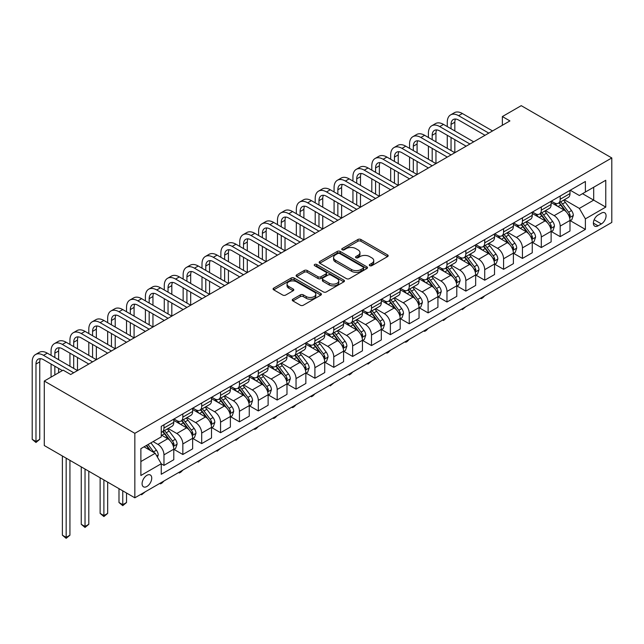 <?xml version="1.0" encoding="UTF-8"?>
<svg xmlns="http://www.w3.org/2000/svg" width="644" height="644" viewBox="0 0 644 644"><rect width="100%" height="100%" fill="white"/><g stroke="black" fill="none" stroke-linecap="round" stroke-linejoin="round"><path stroke-width="0.97" d="M369.737 265.682A1.465 0.845 0 0 0 371.813 265.682L387.551 256.602A2.093 1.208 0 0 0 388.171 255.74A2.093 1.208 0 0 0 387.551 254.887L360.89 239.488A2.093 1.208 0 0 0 357.927 239.488L342.181 248.576A1.465 0.845 0 0 0 341.755 249.18A1.465 0.845 0 0 0 342.181 249.775A1.465 0.845 0 0 0 344.258 249.775L346.295 248.6A6.706 3.872 0 0 1 355.778 248.6L358 249.88A6.706 3.872 0 0 1 359.964 252.617A6.706 3.872 0 0 1 358 255.354L355.963 256.537A1.465 0.845 0 0 0 355.528 257.133A1.465 0.845 0 0 0 355.963 257.729A1.465 0.845 0 0 0 358.032 257.729L360.068 256.553A6.706 3.872 0 0 1 369.551 256.553L371.773 257.842A6.706 3.872 0 0 1 373.737 260.579A6.706 3.872 0 0 1 371.773 263.316L369.737 264.491A1.465 0.845 0 0 0 369.31 265.087A1.465 0.845 0 0 0 369.737 265.682L369.737 264.491M146.913 486.486A6.834 3.945 120 0 0 151.372 480.464A6.834 3.945 120 0 0 150.326 474.99A6.834 3.945 120 0 0 146.913 475.328A6.834 3.945 120 0 0 142.453 481.35A6.834 3.945 120 0 0 143.499 486.824A6.834 3.945 120 0 0 146.913 486.486M292.883 299.194A2.093 1.208 0 0 0 292.271 300.048A2.093 1.208 0 0 0 292.883 300.909L300.362 305.224A2.093 1.208 0 0 0 303.332 305.224L320.809 295.129A2.093 1.208 0 0 0 321.42 294.276A2.093 1.208 0 0 0 320.809 293.423L294.139 278.023A2.093 1.208 0 0 0 291.177 278.023L273.7 288.118A2.093 1.208 0 0 0 273.08 288.971A2.093 1.208 0 0 0 273.7 289.832L282.732 295.049A2.093 1.208 0 0 0 285.695 295.049L293.181 290.726A2.093 1.208 0 0 0 293.793 289.872A2.093 1.208 0 0 0 293.181 289.019L288.697 286.427A5.603 3.236 0 0 1 287.055 284.141A5.603 3.236 0 0 1 290.516 281.154A5.603 3.236 0 0 1 296.626 281.855L314.183 291.99A5.603 3.236 0 0 1 315.826 294.276A5.603 3.236 0 0 1 312.364 297.262A5.603 3.236 0 0 1 306.254 296.562L303.332 294.872A2.093 1.208 0 0 0 300.362 294.872L292.883 299.194L292.883 300.909L300.362 296.618L300.362 294.872M611.8 157.949L521.238 105.664L502.368 116.556L509.919 120.919L70.687 374.502L63.144 370.147L44.275 381.039L134.838 433.323L611.8 157.949L611.8 222.438L134.838 497.812L134.838 433.323M346.44 278.627A2.093 1.208 0 0 0 349.402 278.627L366.887 268.532A2.093 1.208 0 0 0 367.499 267.679A2.093 1.208 0 0 0 366.887 266.817L340.217 251.426A2.093 1.208 0 0 0 337.255 251.426L319.77 261.512A2.093 1.208 0 0 0 319.158 262.374A2.093 1.208 0 0 0 319.77 263.227L346.44 278.627M315.246 266.004A1.465 0.845 0 0 1 316.735 266.214L316.735 264.467L343.848 280.124A2.093 1.208 0 0 1 344.459 280.977A2.093 1.208 0 0 1 343.848 281.831L326.363 291.925A2.093 1.208 0 0 1 323.401 291.925L296.739 276.526L296.739 274.819A2.093 1.208 0 0 0 296.119 275.672A2.093 1.208 0 0 0 296.739 276.526M296.739 274.819L304.218 270.496A2.093 1.208 0 0 1 307.18 270.496L317.999 276.743A2.093 1.208 0 0 0 320.962 276.743L325.92 273.877A2.093 1.208 0 0 0 326.532 273.024A2.093 1.208 0 0 0 325.92 272.162L314.658 265.666A1.465 0.845 0 0 1 314.232 265.062A1.465 0.845 0 0 1 315.141 264.282A1.465 0.845 0 0 1 316.735 264.467M601.383 213.116L598.067 215.032A6.617 3.824 120 0 0 593.744 220.86A6.617 3.824 120 0 0 594.758 226.165A6.617 3.824 120 0 0 598.067 225.835L601.383 223.919A6.617 3.824 120 0 0 605.706 218.091A6.617 3.824 120 0 0 604.692 212.786A6.617 3.824 120 0 0 601.383 213.116M570.214 190.238L579.35 195.51L585.388 192.025L585.388 181.479L161.25 426.352L161.25 436.898L140.875 448.659L140.875 475.505L161.25 463.736L161.25 474.282L585.388 229.409L585.388 218.863L579.35 208.406L564.337 199.745M585.388 192.025L605.763 180.264L605.763 207.102L585.388 218.863M44.275 381.039L44.275 445.527L134.838 497.812M502.368 116.556L502.368 125.274M582.514 193.683L593.688 200.131L593.688 187.235L605.763 180.264M579.35 208.406L593.688 200.131L605.763 207.102M140.875 461.555L155.212 453.279L144.047 446.831M161.25 463.825L163.97 465.395L163.97 454.849A8.541 4.927 -120 0 0 157.933 444.392L153.103 441.599M163.97 465.395L173.783 459.727L173.783 449.182A8.541 4.927 -120 0 0 167.746 438.725L161.25 434.982M174.009 449.399L182.84 454.503L182.84 443.958A8.541 4.927 -120 0 0 176.802 433.501L168.132 428.493M182.84 454.503L192.645 448.836L192.645 438.29A8.541 4.927 -120 0 0 186.607 427.833L173.783 420.427M192.87 438.508L201.701 443.611L201.701 433.066A8.541 4.927 -120 0 0 195.663 422.609L186.993 417.602M201.701 443.611L211.514 437.944L211.514 427.399A8.541 4.927 -120 0 0 205.476 416.942L192.645 409.536M211.739 427.616L220.57 432.712L220.57 422.174A8.541 4.927 -120 0 0 214.532 411.709L205.863 406.71M220.57 432.712L230.383 427.053L230.383 416.507A8.541 4.927 -120 0 0 224.345 406.05L211.514 398.644M230.608 416.724L239.439 421.82L239.439 411.274A8.541 4.927 -120 0 0 233.402 400.818L224.732 395.819M239.439 421.82L249.252 416.161L249.252 405.615A8.541 4.927 -120 0 0 243.215 395.158L230.383 387.752M249.478 405.833L258.308 410.928L258.308 400.383A8.541 4.927 -120 0 0 252.271 389.926L243.601 384.919M258.308 410.928L268.113 405.261L268.113 394.724A8.541 4.927 -120 0 0 262.076 384.267L249.252 376.853M268.339 394.941L277.17 400.037L277.17 389.491A8.541 4.927 -120 0 0 271.132 379.034L262.462 374.027M277.17 400.037L286.983 394.37L286.983 383.824A8.541 4.927 -120 0 0 280.945 373.367L268.113 365.961M287.208 384.041L296.039 389.145L296.039 378.6A8.541 4.927 -120 0 0 290.001 368.143L281.331 363.136M296.039 389.145L305.852 383.478L305.852 372.932A8.541 4.927 -120 0 0 299.814 362.475L286.983 355.069M306.077 373.15L314.908 378.253L314.908 367.708A8.541 4.927 -120 0 0 308.87 357.251L300.201 352.244M314.908 378.253L324.721 372.586L324.721 362.041A8.541 4.927 -120 0 0 318.683 351.584L305.852 344.178M324.946 362.258L333.777 367.354L333.777 356.816A8.541 4.927 -120 0 0 327.74 346.359L319.07 341.352M333.777 367.354L343.582 361.695L343.582 351.149A8.541 4.927 -120 0 0 337.545 340.692L324.721 333.286M343.807 351.366L352.638 356.462L352.638 345.917A8.541 4.927 -120 0 0 346.601 335.46L337.931 330.461M352.638 356.462L362.451 350.803L362.451 340.257A8.541 4.927 -120 0 0 356.414 329.8L343.582 322.394M362.677 340.475L371.508 345.57L371.508 335.025A8.541 4.927 -120 0 0 365.47 324.568L356.8 319.569M371.508 345.57L381.32 339.911L381.32 329.366A8.541 4.927 -120 0 0 375.283 318.909L362.451 311.495M381.546 329.583L390.377 334.679L390.377 324.133A8.541 4.927 -120 0 0 384.339 313.676L375.669 308.669M390.377 334.679L400.19 329.012L400.19 318.466A8.541 4.927 -120 0 0 394.152 308.009L381.32 300.603M400.415 318.691L409.246 323.787L409.246 313.242A8.541 4.927 -120 0 0 403.208 302.785L394.539 297.778M409.246 323.787L419.051 318.12L419.051 307.574A8.541 4.927 -120 0 0 413.013 297.117L400.19 289.711M419.276 307.792L428.107 312.895L428.107 302.35A8.541 4.927 -120 0 0 422.07 291.893L413.4 286.886M428.107 312.895L437.92 307.228L437.92 296.683A8.541 4.927 -120 0 0 431.883 286.226L419.051 278.82M438.145 296.9L446.976 302.004L446.976 291.458A8.541 4.927 -120 0 0 440.939 281.001L432.269 275.994M446.976 302.004L456.789 296.337L456.789 285.791A8.541 4.927 -120 0 0 450.752 275.334L437.92 267.928M457.015 286.008L465.845 291.104L465.845 280.567A8.541 4.927 -120 0 0 459.808 270.102L451.138 265.103M465.845 291.104L475.658 285.445L475.658 274.899A8.541 4.927 -120 0 0 469.621 264.442L456.789 257.037M475.884 275.117L484.715 280.212L484.715 269.667A8.541 4.927 -120 0 0 478.677 259.21L470.007 254.211M484.715 280.212L494.52 274.553L494.52 264.008A8.541 4.927 -120 0 0 488.482 253.551L475.658 246.145M494.745 264.225L503.576 269.321L503.576 258.775A8.541 4.927 -120 0 0 497.538 248.318L488.868 243.311M503.576 269.321L513.389 263.654L513.389 253.116A8.541 4.927 -120 0 0 507.351 242.659L494.52 235.245M513.614 253.334L522.445 258.429L522.445 247.884A8.541 4.927 -120 0 0 516.408 237.427L507.738 232.42M522.445 258.429L532.258 252.762L532.258 242.216A8.541 4.927 -120 0 0 526.22 231.76L513.389 224.353M532.483 242.442L541.314 247.538L541.314 236.992A8.541 4.927 -120 0 0 535.277 226.535L526.607 221.528M541.314 247.538L551.127 241.87L551.127 231.325A8.541 4.927 -120 0 0 545.09 220.868L532.258 213.462M551.353 231.542L560.183 236.646L560.183 226.1A8.541 4.927 -120 0 0 554.146 215.643L545.476 210.636M560.183 236.646L569.988 230.979L569.988 220.433A8.541 4.927 -120 0 0 563.951 209.976L551.127 202.57M551.353 201.129L554.146 202.747A8.541 4.927 -120 0 0 558.412 203.166A8.541 4.927 -120 0 0 560.183 199.262L560.183 196.034M532.483 212.021L535.277 213.639A8.541 4.927 -120 0 0 539.543 214.058A8.541 4.927 -120 0 0 541.314 210.153L541.314 206.925M513.614 222.921L516.408 224.531A8.541 4.927 -120 0 0 520.674 224.949A8.541 4.927 -120 0 0 522.445 221.045L522.445 217.817M494.745 233.812L497.538 235.422A8.541 4.927 -120 0 0 501.813 235.849A8.541 4.927 -120 0 0 503.576 231.937L503.576 228.709M475.884 244.704L478.677 246.314A8.541 4.927 -120 0 0 482.944 246.741A8.541 4.927 -120 0 0 484.715 242.828L484.715 239.608M457.015 255.596L459.808 257.206A8.541 4.927 -120 0 0 464.074 257.632A8.541 4.927 -120 0 0 465.845 253.72L465.845 250.5M438.145 266.487L440.939 268.097A8.541 4.927 -120 0 0 445.205 268.524A8.541 4.927 -120 0 0 446.976 264.612L446.976 261.392M419.276 277.379L422.07 278.997A8.541 4.927 -120 0 0 426.344 279.416A8.541 4.927 -120 0 0 428.107 275.511L428.107 272.283M400.415 288.279L403.208 289.889A8.541 4.927 -120 0 0 407.475 290.307A8.541 4.927 -120 0 0 409.246 286.403L409.246 283.175M381.546 299.17L384.339 300.78A8.541 4.927 -120 0 0 388.606 301.199A8.541 4.927 -120 0 0 390.377 297.295L390.377 294.067M362.677 310.062L365.47 311.672A8.541 4.927 -120 0 0 369.737 312.099A8.541 4.927 -120 0 0 371.508 308.186L371.508 304.966M343.807 320.954L346.601 322.564A8.541 4.927 -120 0 0 350.875 322.99A8.541 4.927 -120 0 0 352.638 319.078L352.638 315.858M324.946 331.845L327.74 333.455A8.541 4.927 -120 0 0 332.006 333.882A8.541 4.927 -120 0 0 333.777 329.969L333.777 326.75M306.077 342.737L308.87 344.355A8.541 4.927 -120 0 0 313.137 344.773A8.541 4.927 -120 0 0 314.908 340.869L314.908 337.641M287.208 353.628L290.001 355.247A8.541 4.927 -120 0 0 294.268 355.665A8.541 4.927 -120 0 0 296.039 351.761L296.039 348.533M268.339 364.528L271.132 366.138A8.541 4.927 -120 0 0 275.407 366.557A8.541 4.927 -120 0 0 277.17 362.653L277.17 359.424M249.478 375.42L252.271 377.03A8.541 4.927 -120 0 0 256.537 377.456A8.541 4.927 -120 0 0 258.308 373.544L258.308 370.316M230.608 386.311L233.402 387.921A8.541 4.927 -120 0 0 237.668 388.348A8.541 4.927 -120 0 0 239.439 384.436L239.439 381.216M211.739 397.203L214.532 398.813A8.541 4.927 -120 0 0 218.799 399.24A8.541 4.927 -120 0 0 220.57 395.327L220.57 392.107M192.87 408.095L195.663 409.705A8.541 4.927 -120 0 0 199.938 410.131A8.541 4.927 -120 0 0 201.701 406.219L201.701 402.999M174.009 418.986L176.802 420.604A8.541 4.927 -120 0 0 181.069 421.023A8.541 4.927 -120 0 0 182.84 417.119L182.84 413.891M570.214 220.651L585.388 229.409M558.412 203.166L568.225 197.499A8.541 4.927 -120 0 0 569.988 193.594L569.988 190.366M539.543 214.058L549.356 208.398A8.541 4.927 -120 0 0 551.127 204.486L551.127 201.266M520.674 224.949L530.487 219.29A8.541 4.927 -120 0 0 532.258 215.378L532.258 212.158M501.813 235.849L511.618 230.182A8.541 4.927 -120 0 0 513.389 226.269L513.389 223.049M482.944 246.741L492.757 241.073A8.541 4.927 -120 0 0 494.52 237.169L494.52 233.941M464.074 257.632L473.887 251.965A8.541 4.927 -120 0 0 475.658 248.061L475.658 244.833M445.205 268.524L455.018 262.857A8.541 4.927 -120 0 0 456.789 258.952L456.789 255.724M426.344 279.416L436.149 273.756A8.541 4.927 -120 0 0 437.92 269.844L437.92 266.616M407.475 290.307L417.288 284.648A8.541 4.927 -120 0 0 419.051 280.736L419.051 277.516M388.606 301.199L398.419 295.54A8.541 4.927 -120 0 0 400.19 291.627L400.19 288.407M369.737 312.099L379.549 306.431A8.541 4.927 -120 0 0 381.32 302.519L381.32 299.299M350.875 322.99L360.68 317.323A8.541 4.927 -120 0 0 362.451 313.419L362.451 310.191M332.006 333.882L341.819 328.215A8.541 4.927 -120 0 0 343.582 324.31L343.582 321.082M313.137 344.773L322.95 339.106A8.541 4.927 -120 0 0 324.721 335.202L324.721 331.974M294.268 355.665L304.081 350.006A8.541 4.927 -120 0 0 305.852 346.094L305.852 342.866M275.407 366.557L285.212 360.898A8.541 4.927 -120 0 0 286.983 356.985L286.983 353.765M256.537 377.456L266.35 371.789A8.541 4.927 -120 0 0 268.113 367.877L268.113 364.657M237.668 388.348L247.481 382.681A8.541 4.927 -120 0 0 249.252 378.769L249.252 375.549M218.799 399.24L228.612 393.573A8.541 4.927 -120 0 0 230.383 389.668L230.383 386.44M199.938 410.131L209.743 404.464A8.541 4.927 -120 0 0 211.514 400.56L211.514 397.332M181.069 421.023L190.882 415.364A8.541 4.927 -120 0 0 192.645 411.452L192.645 408.224M161.25 432.261A8.541 4.927 -120 0 0 162.199 431.915L172.012 426.256A8.541 4.927 -120 0 0 173.783 422.343L173.783 419.123M162.199 431.915A8.541 4.927 -120 0 0 163.97 428.01L163.97 424.782M155.212 453.279L161.25 463.736M370.324 265.892L371.773 265.054A6.706 3.872 0 0 0 373.737 262.317L373.737 260.579M359.964 252.617L359.964 254.364A6.706 3.872 0 0 1 358 257.101L356.543 257.938M387.527 256.618L360.89 241.234A2.093 1.208 0 0 0 357.927 241.234L342.769 249.985M366.887 266.817L366.887 268.532L340.217 253.164A2.093 1.208 0 0 0 337.255 253.164L319.802 263.243L319.77 261.512M363.184 268.274A1.465 0.845 0 0 0 363.61 267.679A1.465 0.845 0 0 0 363.184 267.075L339.774 253.559A1.465 0.845 0 0 0 337.698 253.559L335.548 254.799A6.706 3.872 0 0 0 333.592 257.536A6.706 3.872 0 0 0 335.548 260.273L351.552 269.514A6.706 3.872 0 0 0 361.034 269.514L363.184 268.274L363.184 270.013A1.465 0.845 0 0 0 363.61 269.417L363.61 267.679M333.592 257.536L333.592 259.282A6.706 3.872 0 0 0 335.548 262.019L335.548 260.273M363.184 270.013L361.034 271.253A6.706 3.872 0 0 1 351.552 271.253L335.548 262.019M296.763 276.542L304.218 272.243L304.218 270.496M326.532 273.024L326.532 274.763A2.093 1.208 0 0 1 325.92 275.616L320.962 278.482A2.093 1.208 0 0 1 317.999 278.482L307.18 272.243A2.093 1.208 0 0 0 304.218 272.243M316.735 266.214L343.824 281.847M329.221 283.223A5.603 3.236 0 0 0 335.323 283.923A5.603 3.236 0 0 0 338.784 280.937A5.603 3.236 0 0 0 337.142 278.643L330.96 275.077A2.093 1.208 0 0 0 327.997 275.077L323.03 277.942A2.093 1.208 0 0 0 322.419 278.796A2.093 1.208 0 0 0 323.03 279.649L329.221 283.223L329.221 284.962A5.603 3.236 0 0 0 335.323 285.662A5.603 3.236 0 0 0 338.784 282.676L338.784 280.937M322.419 278.796L322.419 280.534A2.093 1.208 0 0 0 323.03 281.396L323.03 279.649M329.221 284.962L323.03 281.396M315.826 294.276L315.826 296.023A5.603 3.236 0 0 1 312.364 299.009A5.603 3.236 0 0 1 306.254 298.309L303.332 296.618A2.093 1.208 0 0 0 300.362 296.618M287.055 284.141L287.055 285.88A5.603 3.236 0 0 0 288.697 288.174L288.697 286.427M293.149 290.742L288.697 288.174M320.784 295.145L294.139 279.77A2.093 1.208 0 0 0 291.177 279.77L273.724 289.848M569.988 220.779L571.8 219.741L573.313 215.378A5.659 3.268 -120 0 0 571.502 210.564L565.335 202.329A16.333 9.427 -120 0 0 563.556 200.195M557.422 206.209A16.333 9.427 -120 0 0 554.082 202.707M569.473 217.318L570.254 215.619A5.659 3.268 -120 0 0 568.636 212.222L562.47 203.987A16.333 9.427 -120 0 0 560.691 201.854M559.169 202.731A13.556 7.825 60 0 1 561.391 205.259L566.615 212.222M558.879 202.9A16.333 9.427 60 0 1 560.658 205.034L564.756 210.508M484.811 295.757L482.75 297.818L481.237 298.687L480.48 298.252M481.237 297.818L481.237 298.687M447.274 126.578L447.274 122.223A16.011 9.241 60 0 1 450.591 114.898A16.011 9.241 60 0 1 458.6 115.687L462.376 113.513L492.555 130.941M458.6 115.687L488.788 133.115M485.013 135.296L458.6 120.042A10.674 6.158 -120 0 0 453.263 119.518A10.674 6.158 -120 0 0 451.05 124.405L451.05 128.76M455.493 119.027A10.674 6.158 -120 0 0 454.825 122.223L454.825 130.941M451.05 137.47L451.05 150.543M454.825 139.651L454.825 152.725L424.638 135.296L420.862 137.47L451.05 154.898M447.274 148.37L447.274 135.296M450.591 114.898L454.366 112.716A16.011 9.241 60 0 1 462.368 113.513M551.127 231.679L552.938 230.633L554.444 226.269A5.659 3.268 -120 0 0 552.641 221.456L546.474 213.22A16.333 9.427 -120 0 0 544.687 211.087M538.553 217.1A16.333 9.427 -120 0 0 535.212 213.599M550.604 228.209L551.393 226.511A5.659 3.268 -120 0 0 549.767 223.114L543.6 214.879A16.333 9.427 -120 0 0 541.821 212.745M540.3 213.623A13.556 7.825 60 0 1 542.53 216.151L547.746 223.122M540.01 213.792A16.333 9.427 60 0 1 541.789 215.925L545.895 221.399M465.942 306.649L462.368 309.587L461.619 309.144M462.368 308.709L462.368 309.587M532.258 242.571L534.069 241.524L535.575 237.169A5.659 3.268 -120 0 0 533.771 232.347L527.605 224.112A16.333 9.427 -120 0 0 525.818 221.979M519.692 227.992A16.333 9.427 -120 0 0 516.343 224.49M531.743 239.101L532.524 237.403A5.659 3.268 -120 0 0 530.906 234.005L524.739 225.77A16.333 9.427 -120 0 0 522.952 223.637M521.431 224.514A13.556 7.825 60 0 1 523.661 227.042L528.877 234.013M521.141 224.684A16.333 9.427 60 0 1 522.928 226.817L527.025 232.291M447.073 317.54L443.507 320.479L442.75 320.036M443.507 319.601L443.507 320.479M513.389 253.462L515.2 252.416L516.705 248.061A5.659 3.268 -120 0 0 514.902 243.239L508.736 235.012A16.333 9.427 -120 0 0 506.957 232.878M500.823 238.884A16.333 9.427 -120 0 0 497.482 235.39M512.874 250.001L513.654 248.302A5.659 3.268 -120 0 0 512.036 244.897L505.87 236.662A16.333 9.427 -120 0 0 504.083 234.529M502.57 235.406A13.556 7.825 60 0 1 504.791 237.934L510.008 244.905M502.272 235.575A16.333 9.427 60 0 1 504.059 237.708L508.156 243.182M426.143 330.501L424.638 331.37L423.881 330.936M426.151 330.501L428.212 328.432M424.638 330.493L424.638 331.37M428.413 137.47L428.413 133.115A16.011 9.241 60 0 1 431.73 125.789L435.497 123.608A16.011 9.241 60 0 1 443.507 124.405L473.694 141.833M431.73 125.789A16.011 9.241 60 0 1 439.731 126.578L469.919 144.006M466.143 146.188L439.731 130.941A10.674 6.158 -120 0 0 434.394 130.41A10.674 6.158 -120 0 0 432.18 135.296M436.624 129.919A10.674 6.158 -120 0 0 435.956 133.115L435.956 141.833M435.956 133.115L432.188 135.296L432.188 139.651M432.188 148.37L432.188 161.435M435.956 150.543L435.956 163.616L405.768 146.188L402.001 148.37L432.18 165.798M428.413 159.261L428.413 146.188M447.274 157.08L420.862 141.833A10.674 6.158 -120 0 0 415.525 141.302A10.674 6.158 -120 0 0 413.319 146.188L413.319 150.543M417.763 140.811A10.674 6.158 -120 0 0 417.095 144.006L417.095 152.725M413.319 159.261L413.319 172.334M417.095 161.435L417.095 174.508M409.544 170.153L409.544 157.08M409.544 148.37L409.544 144.006A16.011 9.241 60 0 1 412.86 136.681A16.011 9.241 60 0 1 420.862 137.47M412.86 136.681L416.636 134.499A16.011 9.241 60 0 1 424.638 135.296M428.413 167.971L402.001 152.725M398.894 151.702A10.674 6.158 -120 0 0 398.225 154.906L398.225 163.616M401.993 152.725A10.674 6.158 -120 0 0 396.664 152.193A10.674 6.158 -120 0 0 394.45 157.08L394.45 161.435M394.45 170.153L394.45 183.226M398.225 172.334L398.225 185.4L368.038 167.971L364.263 170.153L394.45 187.581M390.675 181.045L390.675 167.971M390.675 159.261L390.675 154.906A16.011 9.241 60 0 1 393.991 147.573A16.011 9.241 60 0 1 401.993 148.37M393.991 147.573L397.767 145.391A16.011 9.241 60 0 1 405.768 146.188M494.52 264.354L496.331 263.307L497.844 258.952A5.659 3.268 -120 0 0 496.033 254.13L489.867 245.903A16.333 9.427 -120 0 0 488.088 243.77M481.954 249.775A16.333 9.427 -120 0 0 478.613 246.282M494.004 260.892L494.785 259.194A5.659 3.268 -120 0 0 493.167 255.789L487.001 247.554A16.333 9.427 -120 0 0 485.222 245.42M483.7 246.298A13.556 7.825 60 0 1 485.922 248.834L491.147 255.797M483.411 246.467A16.333 9.427 60 0 1 485.19 248.6L489.287 254.074M409.343 339.324L407.282 341.392L405.768 342.262L405.012 341.827M405.768 341.392L405.768 342.262M371.805 170.153L371.805 165.798A16.011 9.241 60 0 1 375.122 158.464L378.897 156.291A16.011 9.241 60 0 1 386.907 157.08L417.087 174.508M375.122 158.464A16.011 9.241 60 0 1 383.132 159.261L413.319 176.689M409.544 178.863L383.132 163.616A10.674 6.158 -120 0 0 377.795 163.085A10.674 6.158 -120 0 0 375.581 167.971L375.581 172.334M380.024 162.594A10.674 6.158 -120 0 0 379.356 165.798L379.356 174.508M375.581 181.045L375.581 194.118M379.356 183.226L379.356 196.291L349.169 178.863L345.393 181.045L375.581 198.473M371.805 191.936L371.805 178.863M475.658 275.246L477.47 274.199L478.975 269.844A5.659 3.268 -120 0 0 477.172 265.03L471.006 256.795A16.333 9.427 -120 0 0 469.218 254.662M463.084 260.675A16.333 9.427 -120 0 0 459.744 257.173M475.135 271.784L475.924 270.086A5.659 3.268 -120 0 0 474.298 266.68L468.132 258.453A16.333 9.427 -120 0 0 466.353 256.32M464.831 257.197A13.556 7.825 60 0 1 467.061 259.725L472.277 266.688M464.541 257.358A16.333 9.427 60 0 1 466.32 259.5L470.426 264.966M390.473 350.223L388.413 352.284L386.899 353.154L386.899 352.284M386.907 353.154L386.15 352.719M456.789 286.137L458.6 285.091L460.106 280.736A5.659 3.268 -120 0 0 458.303 275.922L452.136 267.687A16.333 9.427 -120 0 0 450.349 265.553M444.223 271.567A16.333 9.427 -120 0 0 440.874 268.065M456.274 282.676L457.055 280.977A5.659 3.268 -120 0 0 455.437 277.572L449.271 269.345A16.333 9.427 -120 0 0 447.483 267.212M445.962 268.089A13.556 7.825 60 0 1 448.192 270.617L453.408 277.58M445.672 268.258A16.333 9.427 60 0 1 447.459 270.391L451.557 275.865M371.604 361.115L368.038 364.045L367.281 363.61M368.038 363.176L368.038 364.045M437.92 297.037L439.731 295.99L441.237 291.627A5.659 3.268 -120 0 0 439.433 286.813L433.267 278.578A16.333 9.427 -120 0 0 431.488 276.445M425.354 282.458A16.333 9.427 -120 0 0 422.013 278.957M437.405 293.567L438.186 291.869A5.659 3.268 -120 0 0 436.568 288.472L430.401 280.237A16.333 9.427 -120 0 0 428.614 278.103M427.101 278.981A13.556 7.825 60 0 1 429.323 281.509L434.539 288.48M426.803 279.15A16.333 9.427 60 0 1 428.59 281.283L432.688 286.757M350.674 374.067L349.169 374.937L348.412 374.502M350.682 374.067L352.743 372.007M349.169 374.067L349.169 374.937M419.051 307.929L420.862 306.882L422.375 302.519A5.659 3.268 -120 0 0 420.564 297.705L414.398 289.47A16.333 9.427 -120 0 0 412.619 287.337M406.485 293.35A16.333 9.427 -120 0 0 403.144 289.848M418.536 304.459L419.316 302.761A5.659 3.268 -120 0 0 417.698 299.363L411.532 291.128A16.333 9.427 -120 0 0 409.753 288.995M408.232 289.872A13.556 7.825 60 0 1 410.453 292.4L415.678 299.371M407.942 290.042A16.333 9.427 60 0 1 409.721 292.175L413.818 297.649M333.874 382.898L330.3 385.837L329.543 385.394M330.3 384.959L330.3 385.837M400.19 318.82L402.001 317.774L403.506 313.419A5.659 3.268 -120 0 0 401.703 308.597L395.537 300.37A16.333 9.427 -120 0 0 393.75 298.228M387.616 304.242A16.333 9.427 -120 0 0 384.275 300.74M399.666 315.351L400.455 313.66A5.659 3.268 -120 0 0 398.829 310.255L392.663 302.02A16.333 9.427 -120 0 0 390.884 299.887M389.362 300.764A13.556 7.825 60 0 1 391.592 303.292L396.809 310.263M389.073 300.933A16.333 9.427 60 0 1 390.852 303.066L394.957 308.54M315.005 393.79L312.944 395.859L311.43 396.728L311.43 395.851M311.438 396.728L310.682 396.293M390.675 189.763L364.263 174.508A10.674 6.158 -120 0 0 358.925 173.985A10.674 6.158 -120 0 0 356.712 178.863M361.155 173.486A10.674 6.158 -120 0 0 360.487 176.689L360.487 185.4M360.487 176.689L356.72 178.863L356.72 183.226M356.72 191.936L356.72 205.009M360.487 194.118L360.487 207.191L330.3 189.763L326.532 191.936L356.712 209.364M352.944 202.828L352.944 189.763M352.944 181.045L352.944 176.689A16.011 9.241 60 0 1 356.261 169.356A16.011 9.241 60 0 1 364.263 170.153M356.261 169.356L360.028 167.182A16.011 9.241 60 0 1 368.038 167.971M371.805 200.654L345.393 185.4A10.674 6.158 -120 0 0 340.056 184.876A10.674 6.158 -120 0 0 337.85 189.763L337.85 194.118M342.294 184.385A10.674 6.158 -120 0 0 341.626 187.581L341.626 196.291M337.85 202.828L337.85 215.901M341.626 205.009L341.626 218.083M334.075 213.728L334.075 200.654M334.075 191.936L334.075 187.581A16.011 9.241 60 0 1 337.392 180.256A16.011 9.241 60 0 1 345.393 181.045M337.392 180.256L341.167 178.074A16.011 9.241 60 0 1 349.169 178.863M352.944 211.546L326.532 196.291A10.674 6.158 -120 0 0 321.195 195.768A10.674 6.158 -120 0 0 318.981 200.654L318.981 205.009M323.425 195.277A10.674 6.158 -120 0 0 322.757 198.473L322.757 207.191M318.981 213.728L318.981 226.793M322.757 215.901L322.757 228.974L292.569 211.546L288.794 213.728L318.981 231.156M315.206 224.619L315.206 211.546M315.206 202.828L315.206 198.473A16.011 9.241 60 0 1 318.522 191.147A16.011 9.241 60 0 1 326.524 191.936M318.522 191.147L322.298 188.966A16.011 9.241 60 0 1 330.3 189.763M296.345 209.364A16.011 9.241 60 0 1 299.653 202.039L303.429 199.857A16.011 9.241 60 0 1 311.438 200.654L341.618 218.083M299.653 202.039A16.011 9.241 60 0 1 307.663 202.828L337.85 220.256M334.075 222.438L307.663 207.191A10.674 6.158 -120 0 0 302.326 206.66A10.674 6.158 -120 0 0 300.112 211.546L300.112 215.901M304.556 206.169A10.674 6.158 -120 0 0 303.888 209.364L303.888 218.083M300.112 224.619L300.112 237.684M303.888 226.793L303.888 239.866L273.7 222.438L269.925 224.619L300.112 242.047M296.337 235.511L296.337 222.438M296.337 213.728L296.337 209.364M315.206 233.329L288.794 218.083A10.674 6.158 -120 0 0 283.457 217.551A10.674 6.158 -120 0 0 281.251 222.438L281.251 226.793M285.686 217.06A10.674 6.158 -120 0 0 285.018 220.256L285.018 228.974M281.251 235.511L281.251 248.584M285.018 237.684L285.018 250.758L254.831 233.329L251.063 235.511L281.243 252.939M277.475 246.402L277.475 233.329M277.475 224.619L277.475 220.256A16.011 9.241 60 0 1 280.792 212.931A16.011 9.241 60 0 1 288.794 213.728M280.792 212.931L284.559 210.749A16.011 9.241 60 0 1 292.569 211.546M381.32 329.712L383.132 328.665L384.637 324.31A5.659 3.268 -120 0 0 382.834 319.488L376.668 311.261A16.333 9.427 -120 0 0 374.88 309.128M368.754 315.133A16.333 9.427 -120 0 0 365.406 311.64M380.805 326.25L381.586 324.552A5.659 3.268 -120 0 0 379.968 321.147L373.802 312.912A16.333 9.427 -120 0 0 372.015 310.778M370.493 311.656A13.556 7.825 60 0 1 372.723 314.192L377.939 321.155M370.203 311.825A16.333 9.427 60 0 1 371.991 313.958L376.088 319.432M296.135 404.682L294.075 406.75L292.569 407.62L291.812 407.185M292.569 406.742L292.569 407.62M296.337 244.221L269.925 228.974A10.674 6.158 -120 0 0 264.587 228.443A10.674 6.158 -120 0 0 262.382 233.329L262.382 237.684M266.825 227.952A10.674 6.158 -120 0 0 266.157 231.156L266.157 239.866M262.382 246.402L262.382 259.476M266.157 248.584L266.157 261.649M258.606 257.294L258.606 244.221M258.606 235.511L258.606 231.156A16.011 9.241 60 0 1 261.923 223.822A16.011 9.241 60 0 1 269.925 224.619M261.923 223.822L265.698 221.649A16.011 9.241 60 0 1 273.7 222.438M362.451 340.604L364.263 339.557L365.768 335.202A5.659 3.268 -120 0 0 363.965 330.388L357.798 322.153A16.333 9.427 -120 0 0 356.019 320.02M349.885 326.025A16.333 9.427 -120 0 0 346.544 322.531M361.936 337.142L362.717 335.444A5.659 3.268 -120 0 0 361.099 332.038L354.933 323.811A16.333 9.427 -120 0 0 353.145 321.67M351.632 322.547A13.556 7.825 60 0 1 353.854 325.083L359.07 332.046M351.334 322.716A16.333 9.427 60 0 1 353.121 324.85L357.219 330.324M275.205 417.642L273.7 418.511L272.943 418.077M275.213 417.642L277.274 415.573M273.7 417.642L273.7 418.511M277.475 255.113L251.063 239.866A10.674 6.158 -120 0 0 245.726 239.335A10.674 6.158 -120 0 0 243.513 244.221L243.513 248.584M247.956 238.844A10.674 6.158 -120 0 0 247.288 242.047L247.288 250.758M243.513 257.294L243.513 270.367M247.288 259.476L247.288 272.549L217.1 255.121L213.325 257.294L243.513 274.722M239.737 268.186L239.737 255.121M239.737 246.402L239.737 242.047A16.011 9.241 60 0 1 243.054 234.714A16.011 9.241 60 0 1 251.063 235.511M243.054 234.714L246.829 232.54A16.011 9.241 60 0 1 254.831 233.329M343.582 351.495L345.393 350.449L346.907 346.094A5.659 3.268 -120 0 0 345.095 341.28L338.929 333.045A16.333 9.427 -120 0 0 337.15 330.911M331.016 336.925A16.333 9.427 -120 0 0 327.675 333.423M343.067 348.034L343.848 346.335A5.659 3.268 -120 0 0 342.23 342.93L336.063 334.703A16.333 9.427 -120 0 0 334.284 332.57M332.763 333.447A13.556 7.825 60 0 1 334.985 335.975L340.209 342.938M332.473 333.616A16.333 9.427 60 0 1 334.252 335.749L338.35 341.215M258.405 426.473L256.344 428.534L254.831 429.403L254.074 428.968M254.831 428.534L254.831 429.403M220.876 252.939A16.011 9.241 60 0 1 224.184 245.606L227.96 243.432A16.011 9.241 60 0 1 235.97 244.221L266.149 261.649M224.184 245.606A16.011 9.241 60 0 1 232.194 246.402L262.382 263.831M258.606 266.012L232.194 250.758A10.674 6.158 -120 0 0 226.857 250.234A10.674 6.158 -120 0 0 224.643 255.121L224.643 259.476M229.087 249.735A10.674 6.158 -120 0 0 228.419 252.939L228.419 261.649M224.643 268.186L224.643 281.259M228.419 270.367L228.419 283.441L198.231 266.012L194.456 268.186L224.643 285.614M220.868 279.077L220.868 266.012M220.868 257.294L220.868 252.939M324.721 362.387L326.532 361.348L328.038 356.985A5.659 3.268 -120 0 0 326.234 352.171L320.068 343.936A16.333 9.427 -120 0 0 318.281 341.803M312.147 347.816A16.333 9.427 -120 0 0 308.806 344.315M324.198 358.925L324.987 357.227A5.659 3.268 -120 0 0 323.36 353.83L317.194 345.595A16.333 9.427 -120 0 0 315.415 343.461M313.894 344.339A13.556 7.825 60 0 1 316.124 346.866L321.34 353.83M313.604 344.508A16.333 9.427 60 0 1 315.383 346.641L319.488 352.115M239.536 437.365L235.97 440.295L235.213 439.86M235.962 439.425L235.962 440.295M239.737 276.904L213.325 261.649A10.674 6.158 -120 0 0 207.988 261.126A10.674 6.158 -120 0 0 205.782 266.012L205.782 270.367M210.218 260.635A10.674 6.158 -120 0 0 209.55 263.831L209.55 272.549M205.782 279.077L205.782 292.151M209.55 281.259L209.55 294.332L179.362 276.904L175.595 279.077L205.774 296.506M202.007 289.977L202.007 276.904M202.007 268.186L202.007 263.831A16.011 9.241 60 0 1 205.323 256.505A16.011 9.241 60 0 1 213.325 257.294M205.323 256.505L209.091 254.324A16.011 9.241 60 0 1 217.1 255.121M305.852 373.287L307.663 372.24L309.168 367.877A5.659 3.268 -120 0 0 307.365 363.063L301.199 354.828A16.333 9.427 -120 0 0 299.412 352.695M293.286 358.708A16.333 9.427 -120 0 0 289.937 355.206M305.337 369.817L306.117 368.118A5.659 3.268 -120 0 0 304.499 364.721L298.333 356.486A16.333 9.427 -120 0 0 296.546 354.353M295.024 355.23A13.556 7.825 60 0 1 297.254 357.758L302.471 364.729M294.735 355.399A16.333 9.427 60 0 1 296.522 357.533L300.619 363.007M220.667 448.256L217.1 451.194L216.344 450.752M217.1 450.317L217.1 451.194M220.868 287.796L194.456 272.549A10.674 6.158 -120 0 0 189.119 272.018A10.674 6.158 -120 0 0 186.913 276.904L186.913 281.259M191.357 271.526A10.674 6.158 -120 0 0 190.688 274.722L190.688 283.441M186.913 289.977L186.913 303.042M190.688 292.151L190.688 305.224M183.138 300.869L183.138 287.796M183.138 279.077L183.138 274.722A16.011 9.241 60 0 1 186.454 267.397A16.011 9.241 60 0 1 194.456 268.186M186.454 267.397L190.23 265.215A16.011 9.241 60 0 1 198.231 266.012M286.983 384.178L288.794 383.132L290.299 378.777A5.659 3.268 -120 0 0 288.496 373.955L282.33 365.72A16.333 9.427 -120 0 0 280.551 363.586M274.416 369.6A16.333 9.427 -120 0 0 271.076 366.098M286.467 380.709L287.248 379.01A5.659 3.268 -120 0 0 285.63 375.613L279.464 367.378A16.333 9.427 -120 0 0 277.677 365.245M276.163 366.122A13.556 7.825 60 0 1 278.385 368.65L283.602 375.621M275.865 366.291A16.333 9.427 60 0 1 277.653 368.424L281.75 373.898M201.805 459.148L198.231 462.086L197.475 461.643M198.231 461.209L198.231 462.086M202.007 298.687L175.595 283.441A10.674 6.158 -120 0 0 170.258 282.909A10.674 6.158 -120 0 0 168.044 287.796L168.044 292.151M172.487 282.418A10.674 6.158 -120 0 0 171.819 285.614L171.819 294.332M168.044 300.869L168.044 313.942M171.819 303.042L171.819 316.115L141.632 298.687L137.856 300.869L168.044 318.297M164.268 311.76L164.268 298.687M164.268 289.977L164.268 285.614A16.011 9.241 60 0 1 167.585 278.288A16.011 9.241 60 0 1 175.595 279.077M167.585 278.288L171.36 276.107A16.011 9.241 60 0 1 179.362 276.904M268.113 395.07L269.925 394.023L271.438 389.668A5.659 3.268 -120 0 0 269.627 384.846L263.46 376.619A16.333 9.427 -120 0 0 261.681 374.486M255.547 380.491A16.333 9.427 -120 0 0 252.207 376.998M267.598 391.6L268.379 389.91A5.659 3.268 -120 0 0 266.761 386.505L260.595 378.269A16.333 9.427 -120 0 0 258.816 376.136M257.294 377.014A13.556 7.825 60 0 1 259.516 379.541L264.74 386.513M257.004 377.183A16.333 9.427 60 0 1 258.783 379.316L262.881 384.79M182.936 470.04L180.875 472.108L179.362 472.978L178.605 472.543M179.362 472.1L179.362 472.978M249.252 405.962L251.063 404.915L252.569 400.56A5.659 3.268 -120 0 0 250.766 395.738L244.599 387.511A16.333 9.427 -120 0 0 242.812 385.378M236.678 391.383A16.333 9.427 -120 0 0 233.337 387.889M248.729 402.5L249.518 400.801A5.659 3.268 -120 0 0 247.892 397.396L241.725 389.161A16.333 9.427 -120 0 0 239.946 387.028M238.425 387.905A13.556 7.825 60 0 1 240.655 390.441L245.871 397.404M238.135 388.074A16.333 9.427 60 0 1 239.914 390.208L244.02 395.682M164.067 480.931L162.006 483L160.501 483.869L159.744 483.435M160.493 483L160.493 483.869M230.383 416.853L232.194 415.807L233.7 411.452A5.659 3.268 -120 0 0 231.896 406.638L225.73 398.403A16.333 9.427 -120 0 0 223.943 396.269M217.817 402.275A16.333 9.427 -120 0 0 214.468 398.781M229.868 413.392L230.649 411.693A5.659 3.268 -120 0 0 229.031 408.288L222.864 400.061A16.333 9.427 -120 0 0 221.077 397.928M219.556 398.797A13.556 7.825 60 0 1 221.786 401.333L227.002 408.296M219.266 398.966A16.333 9.427 60 0 1 221.053 401.099L225.15 406.573M145.198 491.831L141.632 494.761L140.875 494.326M141.632 493.892L141.632 494.761M211.514 427.745L213.325 426.698L214.83 422.343A5.659 3.268 -120 0 0 213.027 417.529L206.861 409.294A16.333 9.427 -120 0 0 205.082 407.161M198.948 413.174A16.333 9.427 -120 0 0 195.607 409.673M210.999 424.283L211.779 422.585A5.659 3.268 -120 0 0 210.161 419.18L203.995 410.953A16.333 9.427 -120 0 0 202.208 408.819M200.695 409.697A13.556 7.825 60 0 1 202.916 412.224L208.133 419.188M200.397 409.866A16.333 9.427 60 0 1 202.184 411.999L206.281 417.473M122.763 490.841L122.763 504.695L126.538 502.521L126.538 493.014M126.538 502.521L122.763 505.653L118.987 502.521L118.987 488.659M118.987 502.521L122.763 504.695L122.763 505.653M145.407 300.869L145.407 296.514A16.011 9.241 60 0 1 148.716 289.18L152.491 286.999A16.011 9.241 60 0 1 160.501 287.796L190.68 305.224M148.716 289.18A16.011 9.241 60 0 1 156.725 289.977L186.913 307.405M183.138 309.579L156.725 294.332A10.674 6.158 -120 0 0 151.388 293.801A10.674 6.158 -120 0 0 149.175 298.687L149.175 303.042M153.618 293.31A10.674 6.158 -120 0 0 152.95 296.514L152.95 305.224M149.175 311.76L149.175 324.834M152.95 313.942L152.95 327.007L122.763 309.579L118.987 311.76L149.175 329.189M145.407 322.652L145.407 309.579M164.268 320.471L137.856 305.224A10.674 6.158 -120 0 0 132.519 304.692A10.674 6.158 -120 0 0 130.313 309.579L130.313 313.942M134.749 304.201A10.674 6.158 -120 0 0 134.081 307.405L134.081 316.115M130.313 322.652L130.313 335.725M134.081 324.834L134.081 337.899L103.893 320.471L100.126 322.652L130.305 340.08M126.538 333.544L126.538 320.471M126.538 311.76L126.538 307.405A16.011 9.241 60 0 1 129.855 300.072A16.011 9.241 60 0 1 137.856 300.869M129.855 300.072L133.622 297.898A16.011 9.241 60 0 1 141.632 298.687M145.399 331.37L118.987 316.115A10.674 6.158 -120 0 0 113.65 315.584A10.674 6.158 -120 0 0 111.444 320.471L111.444 324.834M115.888 315.093A10.674 6.158 -120 0 0 115.22 318.297L115.22 327.007M111.444 333.544L111.444 346.617M115.22 335.725L115.22 348.798M107.669 344.435L107.669 331.37M107.669 322.652L107.669 318.297A16.011 9.241 60 0 1 110.985 310.963A16.011 9.241 60 0 1 118.987 311.76M110.985 310.963L114.761 308.79A16.011 9.241 60 0 1 122.763 309.579M126.538 342.262L100.126 327.007A10.674 6.158 -120 0 0 94.789 326.484A10.674 6.158 -120 0 0 92.575 331.37L92.575 335.725M97.019 325.985A10.674 6.158 -120 0 0 96.35 329.189L96.35 337.899M92.575 344.435L92.575 357.509M96.35 346.617L96.35 359.69L66.163 342.262L62.388 344.435L92.575 361.864M88.8 355.327L88.8 342.262M88.8 333.544L88.8 329.189A16.011 9.241 60 0 1 92.116 321.863A16.011 9.241 60 0 1 100.126 322.652M92.116 321.863L95.892 319.682A16.011 9.241 60 0 1 103.893 320.471M192.645 438.636L194.456 437.598L195.969 433.235A5.659 3.268 -120 0 0 194.158 428.421L187.992 420.186A16.333 9.427 -120 0 0 186.213 418.053M180.078 424.066A16.333 9.427 -120 0 0 176.738 420.564M192.129 435.175L192.91 433.476A5.659 3.268 -120 0 0 191.292 430.079L185.126 421.844A16.333 9.427 -120 0 0 183.347 419.711M181.825 420.588A13.556 7.825 60 0 1 184.047 423.116L189.272 430.079M181.536 420.757A16.333 9.427 60 0 1 183.315 422.891L187.412 428.365M103.893 479.949L103.893 515.586L107.669 513.413L107.669 482.123M107.669 513.413L103.893 516.544L100.126 513.413L100.126 477.768M100.126 513.413L103.893 515.586L103.893 516.544M69.938 344.435L69.938 340.08A16.011 9.241 60 0 1 73.247 332.755L77.022 330.573A16.011 9.241 60 0 1 85.032 331.37L115.212 348.798M73.247 332.755A16.011 9.241 60 0 1 81.257 333.544L111.444 350.972M107.669 353.154L81.257 337.899A10.674 6.158 -120 0 0 75.92 337.376A10.674 6.158 -120 0 0 73.706 342.262L73.706 346.617M78.149 336.884A10.674 6.158 -120 0 0 77.481 340.08L77.481 348.798M73.706 355.335L73.706 368.4M77.481 357.509L77.481 370.582L47.294 353.154L43.518 355.327L73.706 372.763M69.938 366.227L69.938 353.154M173.783 449.536L175.595 448.49L177.1 444.127A5.659 3.268 -120 0 0 175.297 439.313L169.131 431.078A16.333 9.427 -120 0 0 167.343 428.944M173.26 446.067L174.049 444.368A5.659 3.268 -120 0 0 172.423 440.971L166.257 432.736A16.333 9.427 -120 0 0 164.478 430.603M162.956 431.48A13.556 7.825 60 0 1 165.186 434.008L170.402 440.979M162.666 431.649A16.333 9.427 60 0 1 164.445 433.782L168.551 439.256M85.032 469.057L85.032 527.444L81.257 524.305L81.257 466.876M85.024 526.486L88.8 524.305L88.8 471.231M88.8 524.305L85.032 527.444M81.257 524.305L85.032 526.486M88.8 364.045L62.388 348.798A10.674 6.158 -120 0 0 57.05 348.267A10.674 6.158 -120 0 0 54.845 353.154L54.845 357.509M59.28 347.776A10.674 6.158 -120 0 0 58.612 350.972L58.612 359.69M54.845 366.227L54.845 374.937M58.612 368.4L58.612 372.763M51.069 377.118L51.069 364.045M51.069 355.327L51.069 350.972A16.011 9.241 60 0 1 54.386 343.646A16.011 9.241 60 0 1 62.388 344.435M54.386 343.646L58.153 341.465A16.011 9.241 60 0 1 66.163 342.262M157.482 457.2L158.231 455.026A5.659 3.268 -120 0 0 156.428 450.204L150.921 442.863M154.077 452.619A5.659 3.268 -120 0 0 153.562 451.863L148.056 444.513M146.639 445.334L150.591 450.615M146.244 445.559L149.601 450.035M66.163 458.158L66.163 537.378L69.93 535.196L69.93 460.339M69.938 535.196L66.163 538.336L62.388 535.196L62.388 455.984M62.388 535.196L66.163 537.378L66.163 538.336M62.388 370.582L43.518 359.69A10.674 6.158 -120 0 0 38.181 359.159A10.674 6.158 -120 0 0 35.975 364.045L35.975 441.518L39.751 439.337L39.751 361.864L35.975 364.045M40.419 358.668A10.674 6.158 -120 0 0 39.751 361.864M39.751 439.337L35.975 442.476L32.2 439.337L32.2 361.864A16.011 9.241 60 0 1 35.517 354.538A16.011 9.241 60 0 1 43.518 355.327M35.517 354.538L39.292 352.357A16.011 9.241 60 0 1 47.294 353.154M32.2 439.337L35.975 441.518L35.975 442.476M157.933 444.392L167.746 438.725M176.802 433.501L186.607 427.833M195.663 422.609L205.476 416.942M214.532 411.709L224.345 406.05M233.402 400.818L243.215 395.158M252.271 389.926L262.076 384.267M271.132 379.034L280.945 373.367M290.001 368.143L299.814 362.475M308.87 357.251L318.683 351.584M327.74 346.359L337.545 340.692M346.601 335.46L356.414 329.8M365.47 324.568L375.283 318.909M384.339 313.676L394.152 308.009M403.208 302.785L413.013 297.117M422.07 291.893L431.883 286.226M440.939 281.001L450.752 275.334M459.808 270.102L469.621 264.442M478.677 259.21L488.482 253.551M497.538 248.318L507.351 242.659M516.408 237.427L526.22 231.76M535.277 226.535L545.09 220.868M554.146 215.643L563.951 209.976M560.183 199.262L569.988 193.594M560.183 226.1L569.988 220.433M541.314 236.992L551.127 231.325M541.314 210.153L551.127 204.486M522.445 247.884L532.258 242.216M522.445 221.045L532.258 215.378M503.576 258.775L513.389 253.116M503.576 231.937L513.389 226.269M484.715 269.667L494.52 264.008M484.715 242.828L494.52 237.169M465.845 280.567L475.658 274.899M465.845 253.72L475.658 248.061M446.976 291.458L456.789 285.791M446.976 264.612L456.789 258.952M428.107 302.35L437.92 296.683M428.107 275.511L437.92 269.844M409.246 313.242L419.051 307.574M409.246 286.403L419.051 280.736M390.377 324.133L400.19 318.466M390.377 297.295L400.19 291.627M371.508 335.025L381.32 329.366M371.508 308.186L381.32 302.519M352.638 345.917L362.451 340.257M352.638 319.078L362.451 313.419M333.777 356.816L343.582 351.149M333.777 329.969L343.582 324.31M314.908 367.708L324.721 362.041M314.908 340.869L324.721 335.202M296.039 378.6L305.852 372.932M296.039 351.761L305.852 346.094M277.17 389.491L286.983 383.824M277.17 362.653L286.983 356.985M258.308 400.383L268.113 394.724M258.308 373.544L268.113 367.877M239.439 411.274L249.252 405.615M239.439 384.436L249.252 378.769M220.57 422.174L230.383 416.507M220.57 395.327L230.383 389.668M201.701 433.066L211.514 427.399M201.701 406.219L211.514 400.56M182.84 443.958L192.645 438.29M182.84 417.119L192.645 411.452M163.97 454.849L173.783 449.182M163.97 428.01L173.783 422.343M594.146 219.741L601.383 223.919M593.39 223.138L598.067 225.835M371.773 265.054L371.773 263.316M355.963 257.729L355.963 256.537M358 257.101L358 255.354M342.181 249.775L342.181 248.576M357.927 241.234L357.927 239.488M360.89 241.234L360.89 239.488M387.551 256.602L387.551 254.887M337.255 253.164L337.255 251.426M340.217 253.164L340.217 251.426M351.552 271.253L351.552 269.514M361.034 271.253L361.034 269.514M307.18 272.243L307.18 270.496M317.999 278.482L317.999 276.743M320.962 278.482L320.962 276.743M325.92 275.616L325.92 273.877M343.848 281.831L343.848 280.124M303.332 296.618L303.332 294.872M306.254 298.309L306.254 296.562M293.181 290.726L293.181 289.019M273.7 289.832L273.7 288.118M291.177 279.77L291.177 278.023M294.139 279.77L294.139 278.023M320.809 295.129L320.809 293.423M569.57 217.632L573.273 215.49M562.47 203.987L565.335 202.329M558.026 206.555L560.658 205.034M568.636 212.222L571.502 210.564M568.193 214.428L570.254 215.619M454.825 122.223L451.05 124.405M550.701 228.523L554.404 226.382M543.6 214.879L546.474 213.22M539.157 217.447L541.789 215.925M549.767 223.114L552.641 221.456M549.324 225.32L551.393 226.511M531.831 239.415L535.542 237.274M524.739 225.77L527.605 224.112M520.288 228.338L522.928 226.817M530.906 234.005L533.771 232.347M530.455 236.211L532.524 237.403M512.97 250.307L516.673 248.165M505.87 236.662L508.736 235.012M501.418 239.23L504.059 237.708M512.036 244.897L514.902 243.239M511.586 247.103L513.654 248.302M443.507 124.405L439.731 126.578M417.095 144.006L413.319 146.188M398.225 154.906L394.45 157.08M494.101 261.198L497.804 259.057M487.001 247.554L489.867 245.903M482.557 250.122L485.19 248.6M493.167 255.789L496.033 254.13M492.724 258.002L494.785 259.194M386.907 157.08L383.132 159.261M379.356 165.798L375.581 167.971M475.232 272.09L478.935 269.957M468.132 258.453L471.006 256.795M463.688 261.021L466.32 259.5M474.298 266.68L477.172 265.03M473.855 268.894L475.924 270.086M456.363 282.982L460.074 280.848M449.271 269.345L452.136 267.687M444.819 271.913L447.459 270.391M455.437 277.572L458.303 275.922M454.986 279.786L457.055 280.977M437.501 293.881L441.204 291.74M430.401 280.237L433.267 278.578M425.95 282.805L428.59 281.283M436.568 288.472L439.433 286.813M436.117 290.677L438.186 291.869M418.632 304.773L422.335 302.632M411.532 291.128L414.398 289.47M407.089 293.696L409.721 292.175M417.698 299.363L420.564 297.705M417.256 301.569L419.316 302.761M399.763 315.665L403.466 313.523M392.663 302.02L395.537 300.37M388.219 304.588L390.852 303.066M398.829 310.255L401.703 308.597M398.386 312.461L400.455 313.66M341.626 187.581L337.85 189.763M322.757 198.473L318.981 200.654M311.438 200.654L307.663 202.828M303.888 209.364L300.112 211.546M285.018 220.256L281.251 222.438M380.894 326.556L384.605 324.415M373.802 312.912L376.668 311.261M369.35 315.479L371.991 313.958M379.968 321.147L382.834 319.488M379.517 323.352L381.586 324.552M266.157 231.156L262.382 233.329M362.033 337.448L365.736 335.307M354.933 323.811L357.798 322.153M350.481 326.371L353.121 324.85M361.099 332.038L363.965 330.388M360.648 334.252L362.717 335.444M247.288 242.047L243.513 244.221M343.163 348.34L346.866 346.206M336.063 334.703L338.929 333.045M331.62 337.271L334.252 335.749M342.23 342.93L345.095 341.28M341.787 345.144L343.848 346.335M235.97 244.221L232.194 246.402M228.419 252.939L224.643 255.121M324.294 359.239L327.997 357.098M317.194 345.595L320.068 343.936M312.751 348.163L315.383 346.641M323.36 353.83L326.234 352.171M322.918 356.035L324.987 357.227M209.55 263.831L205.782 266.012M305.425 370.131L309.136 367.99M298.333 356.486L301.199 354.828M293.881 359.054L296.522 357.533M304.499 364.721L307.365 363.063M304.048 366.927L306.117 368.118M190.688 274.722L186.913 276.904M286.564 381.023L290.267 378.881M279.464 367.378L282.33 365.72M275.012 369.946L277.653 368.424M285.63 375.613L288.496 373.955M285.179 377.819L287.248 379.01M171.819 285.614L168.044 287.796M267.695 391.914L271.398 389.773M260.595 378.269L263.46 376.619M256.151 380.837L258.783 379.316M266.761 386.505L269.627 384.846M266.318 388.71L268.379 389.91M248.826 402.806L252.529 400.665M241.725 389.161L244.599 387.511M237.282 391.729L239.914 390.208M247.892 397.396L250.766 395.738M247.449 399.61L249.518 400.801M229.956 413.698L233.667 411.564M222.864 400.061L225.73 398.403M218.413 402.629L221.053 401.099M229.031 408.288L231.896 406.638M228.58 410.502L230.649 411.693M211.095 424.589L214.798 422.456M203.995 410.953L206.861 409.294M199.543 413.52L202.184 411.999M210.161 419.18L213.027 417.529M209.711 421.393L211.779 422.585M160.501 287.796L156.725 289.977M152.95 296.514L149.175 298.687M134.081 307.405L130.313 309.579M115.22 318.297L111.444 320.471M96.35 329.189L92.575 331.37M192.226 435.489L195.929 433.348M185.126 421.844L187.992 420.186M180.682 424.412L183.315 422.891M191.292 430.079L194.158 428.421M190.849 432.285L192.91 433.476M85.032 331.37L81.257 333.544M77.481 340.08L73.706 342.262M173.357 446.381L177.06 444.239M166.257 432.736L169.131 431.078M161.813 435.304L164.445 433.782M172.423 440.971L175.297 439.313M171.98 443.177L174.049 444.368M58.612 350.972L54.845 353.154M156.758 455.96L158.199 455.131M153.562 451.863L156.428 450.204"/></g></svg>
